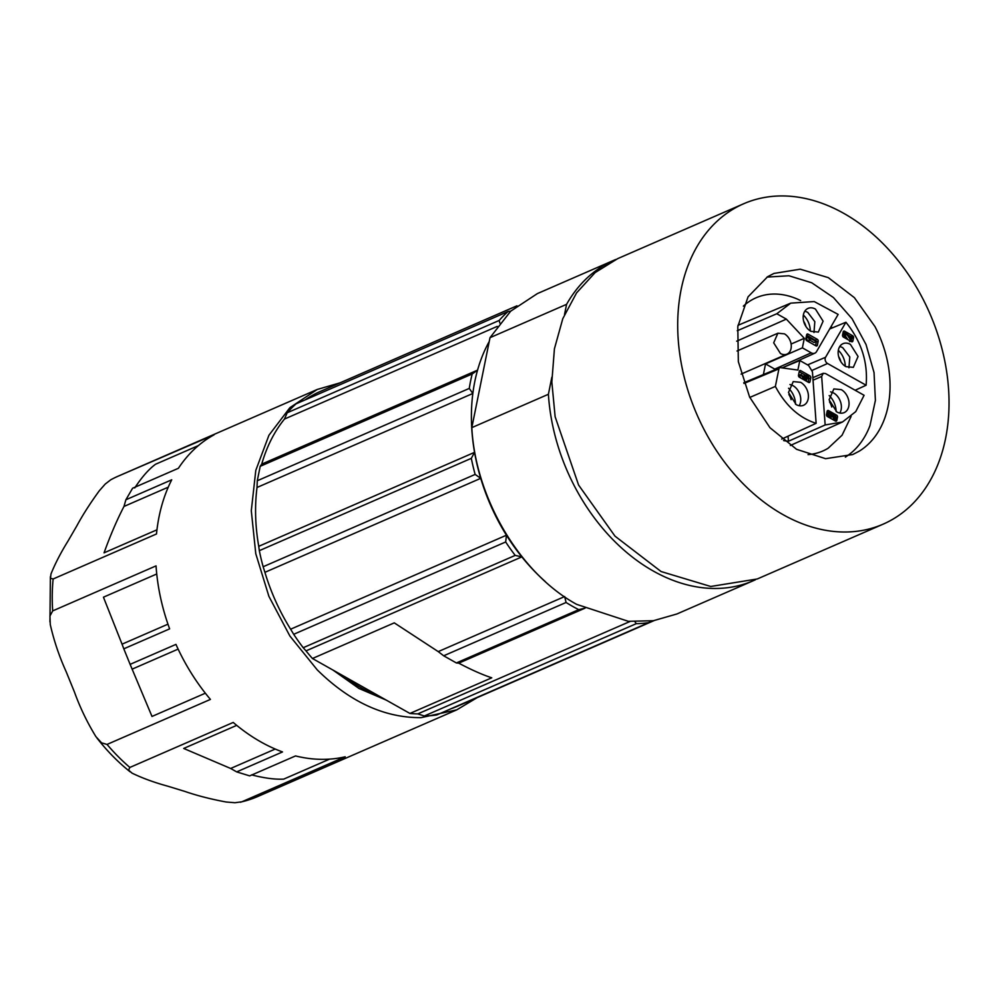 <?xml version="1.0" encoding="UTF-8"?>
<svg xmlns="http://www.w3.org/2000/svg" width="999" height="999" viewBox="0 0 999 999"><rect width="100%" height="100%" fill="white"/><g stroke="black" fill="none" stroke-linecap="round" stroke-linejoin="round"><path stroke-width="1.5" d="M808.054 454.62A83.566 60.714 -113.5 0 0 822.801 451.011A83.566 60.714 -113.5 0 0 828.134 448.239L842.082 435.202L851.098 416.458M874.937 326.523A98.751 71.753 -113.5 0 1 859.103 451.248L852.796 454.52L825.561 458.678L796.578 449.313L769.992 427.747L749.612 397.065L738.336 361.65L737.799 326.573L748.051 296.84L767.632 276.711L773.938 273.439L800.236 269.193L828.308 277.635L854.37 297.64L874.937 326.523M766.995 277.098L788.923 275.761L811.75 282.779L833.441 297.54L852.097 318.756L866.033 344.518L874.038 372.565L875.399 400.412L869.992 425.574A98.751 71.753 -113.5 0 1 845.379 457.105M704.432 430.232A174.713 126.948 66.5 0 0 883.128 524.163A174.713 126.948 66.5 0 0 922.302 297.727A174.713 126.948 66.5 0 0 743.606 203.784A174.713 126.948 66.5 0 0 704.432 430.232M615.846 259.453A174.713 126.948 66.5 0 0 613.923 260.264A174.713 126.948 66.5 0 0 566.583 304.333L564.522 314.498M551.835 377.247L548.401 394.28A174.713 126.948 66.5 0 0 653.246 571.016A174.713 126.948 66.5 0 0 753.446 580.644A174.713 126.948 66.5 0 0 755.356 579.782M783.578 440.571A65.322 47.465 66.5 0 0 788.436 441.246L788.061 436.163M775.574 369.493L774.749 369.106L811.213 352.834L802.384 347.852L765.546 363.911L774.749 369.106M763.386 374.575L765.546 363.911M845.916 322.252C861.35 341.283 868.081 362.275 866.108 385.239L827.547 363.499A4.046 2.935 -113.5 0 1 825.549 357.292L845.916 322.252L829.682 328.971M799.824 360.527L808.653 365.497L812.437 371.828L816.133 423.326C799.188 417.932 785.601 405.631 775.374 386.426L778.92 368.868A2.273 1.648 -112.7 0 1 779.757 367.744A2.273 1.648 -112.7 0 1 780.431 367.657L797.889 370.067L799.824 360.527L782.055 367.882M791.108 344.031L804.307 338.311L802.384 347.852M804.307 338.311L786.338 319.118L736.675 341.196M775.374 386.426L749.787 397.427M784.415 333.841L777.884 333.216L773.688 342.832L780.444 353.484A11.389 8.279 66.5 0 0 786.987 354.108A11.389 8.279 66.5 0 0 791.171 344.505A11.389 8.279 66.5 0 0 784.415 333.841M613.923 260.264L537.362 293.606L510.676 311.188L490.01 337.674L471.828 427.622C475.412 498.201 520.117 573.551 576.685 604.37L628.321 621.316L653.446 620.704L676.885 613.985L753.446 580.644M813.985 332.492L814.822 321.653L807.791 312.425A12.912 9.378 -113.5 0 0 804.744 311.288M810.938 331.356L818.343 332.068L823.101 321.178L815.446 309.091A12.912 9.378 -113.5 0 0 808.041 308.391A12.912 9.378 -113.5 0 0 803.283 319.28A12.912 9.378 -113.5 0 0 810.938 331.356M803.358 315.035A17.22 12.512 -113.5 0 1 810.301 330.956M805.918 326.473A12.15 8.829 66.5 0 0 803.671 321.291M845.916 366.645L853.321 367.357L858.066 356.468L850.411 344.393A12.912 9.378 -113.5 0 0 843.006 343.681A12.912 9.378 -113.5 0 0 838.261 354.57A12.912 9.378 -113.5 0 0 845.916 366.645M848.95 367.782L849.787 356.955L842.756 347.727A12.912 9.378 -113.5 0 0 839.722 346.578M838.323 350.324A17.22 12.512 -113.5 0 1 845.266 366.258M840.896 361.763A12.15 8.829 66.5 0 0 838.636 356.593M789.947 384.515L792.981 385.651A12.912 9.378 -113.5 0 1 799.175 405.719M800.636 382.317A12.912 9.378 -113.5 0 1 808.303 394.393A12.912 9.378 -113.5 0 1 803.546 405.282A12.912 9.378 -113.5 0 1 796.141 404.57L788.486 392.495L793.231 381.606L800.636 382.317M788.561 388.249A17.22 12.512 -113.5 0 1 795.491 404.183M791.121 399.675A12.15 8.829 66.5 0 0 788.873 394.518M830.569 391.833L833.603 392.969A12.912 9.378 -113.5 0 1 839.809 413.037M841.27 389.635A12.912 9.378 -113.5 0 1 848.925 401.723A12.912 9.378 -113.5 0 1 844.167 412.612A12.912 9.378 -113.5 0 1 836.762 411.9L829.108 399.812L833.865 388.936L841.27 389.635M829.182 395.579A17.22 12.512 -113.5 0 1 836.113 411.501M831.742 407.005A12.15 8.829 66.5 0 0 829.495 401.848M808.678 336.588L808.266 337.262L808.678 336.588L816.233 341.358L809.465 338.049L810.226 340.01L809.477 339.96L808.266 337.262L806.318 337.949L807.592 340.784M810.226 340.01L807.592 340.746M818.169 341.283L817.369 345.204A1.523 1.099 -113.5 0 1 815.958 345.866L806.755 340.684A1.523 1.099 -113.5 0 1 805.881 338.723L806.668 334.79A1.523 1.099 -113.5 0 1 808.079 334.128L817.282 339.323A1.523 1.099 -113.5 0 1 818.169 341.283L813.873 342.445L810.052 340.297M852.184 336.201L851.16 340.796L846.94 334.528L845.017 335.352L847.889 339.623M851.697 340.522L850.436 341.059M846.94 334.528L845.379 333.841L844.829 334.615A2.335 1.698 66.5 0 0 845.516 336.675L845.166 337.35A2.947 2.135 -113.5 0 1 844.018 334.153L842.619 334.765M844.018 334.153L844.979 332.854L846.49 332.992L851.061 339.248L851.635 336.388M846.315 333.916L845.379 333.841M835.152 420.167L834.277 415.596L832.542 415.06L831.817 416.745M832.005 415.784L833.491 415.147L832.542 415.06M835.651 419.93L835.763 416.158L833.666 414.223M830.494 412.437L831.867 414.235L833.628 414.198M827.909 416.084L827.971 413.574L828.92 412.262L830.444 412.412M828.408 415.846L829.332 413.249L830.256 413.324L829.245 413.299M831.318 416.983L830.256 413.324M807.204 374.925L807.329 376.523L808.84 377.884L807.142 377.447L806.593 380.182M810.788 377.809L809.989 381.755A1.523 1.099 -113.5 0 1 808.578 382.405L799.375 377.222A1.523 1.099 -113.5 0 1 798.488 375.262L799.287 371.328A1.523 1.099 -113.5 0 1 800.699 370.666L809.902 375.849A1.523 1.099 -113.5 0 1 810.788 377.809L806.867 378.808M806.717 375.149L806.53 376.074L805.294 375.374M800.973 374.475L805.906 379.133L806.343 376.985L804.819 375.624M805.456 380.656L800.524 374.725M827.597 415.397L826.697 415.796M831.006 416.296L829.095 417.132L829.27 416.221A1.586 1.149 66.5 0 0 829.12 415.047L828.358 414.16M833.054 419.717L833.303 418.481A1.586 1.149 66.5 0 0 833.141 417.307L831.93 416.183M834.839 419.48L833.603 420.03M826.76 413.236A2.66 1.936 -113.5 0 1 827.01 413.099L828.92 412.262M802.971 376.336L804.819 375.661M806.343 376.985L804.495 377.784M800.711 377.972L799.05 375.387M800.798 375.387L798.875 376.223M851.735 336.451L850.224 337.013M842.806 333.828A2.66 1.936 -113.5 0 1 843.056 333.691L844.979 332.854M845.029 335.352L844.405 334.752M827.072 411.688L828.446 412.475M799.2 371.728L805.681 375.387M807.367 376.336L808.541 377.197M808.865 378.646L808.154 382.18M848.363 335.239L850.848 336.638M843.119 332.28L844.505 333.054M806.593 335.202L815.921 340.671M816.258 342.108L815.546 345.629M826.485 414.56L827.147 411.288A1.523 1.099 -113.5 0 1 828.571 410.626L836.613 415.159A1.523 1.099 -113.5 0 1 837.499 417.12L836.837 420.392A1.523 1.099 -113.5 0 1 835.426 421.054L827.372 416.521A1.523 1.099 -113.5 0 1 826.485 414.56M851.473 341.646L843.431 337.1A1.523 1.099 -113.5 0 1 842.544 335.152L843.206 331.868A1.523 1.099 -113.5 0 1 844.617 331.206L852.671 335.751A1.523 1.099 -113.5 0 1 853.558 337.712L852.896 340.984A1.523 1.099 -113.5 0 1 851.473 341.646M825.511 373.551L864.085 395.292L855.731 411.638L842.519 421.978L825.149 424.962L821.678 376.473L823.213 373.314L825.511 373.551M786.338 319.118L776.797 313.748L790.758 303.134L814.21 301.561L838.149 314.41L816.52 351.636A6.319 4.595 -113.5 0 1 814.872 353.159A6.319 4.595 -113.5 0 1 811.213 352.834M825.149 424.962L788.436 441.246M816.133 423.326L781.717 439.061M866.108 385.239L855.156 390.259M737.262 330.744L776.797 313.748M471.828 427.622L548.401 394.28M490.01 337.674L566.583 304.333M743.606 203.784L617.757 258.604L595.154 272.577L576.56 292.894L562.787 318.681L554.42 348.813L551.835 381.98L555.132 416.745L578.583 485.039L614.984 536.138L661.088 571.54L710.739 586.475L757.279 578.97L883.128 524.163M800.636 300.599A83.566 60.714 66.5 0 0 756.081 297.789A83.566 60.714 66.5 0 0 750.749 300.549A83.566 60.714 66.5 0 0 743.381 306.119M832.254 327.909A83.566 60.714 66.5 0 0 831.156 326.461M654.058 620.604L457.455 706.231A171.678 124.738 -113.5 0 1 451.073 708.728M630.044 621.465L417.794 713.898A171.678 124.738 -113.5 0 1 409.927 713.448L379.845 696.503A161.039 117.008 -113.5 0 1 342.52 675.449L312.45 658.503A171.678 124.738 -113.5 0 1 306.019 650.886L303.221 647.714A174.713 126.948 -113.5 0 1 293.694 634.303L505.681 541.97L506.443 535.214L290.622 629.208A171.678 124.738 -113.5 0 1 264.91 572.327L263.149 566.745A174.713 126.948 -113.5 0 1 259.328 550.661L471.316 458.341L474.562 452.347L258.741 546.328A171.678 124.738 -113.5 0 1 257.018 487.475L257.28 480.756L260.202 466.308L472.19 373.976L477.559 370.142L261.738 464.123A171.678 124.738 -113.5 0 1 284.465 419.056L287.2 412.774A174.713 126.948 -113.5 0 1 296.079 403.833L508.066 311.513L510.701 311.151M386.251 700.112L358.941 688.448L332.992 670.079M477.16 697.652L456.755 709.852L421.066 717.644C384.428 717.881 349.8 701.935 317.183 669.817L289.835 635.938L268.906 596.353L255.769 553.683L251.298 510.751L255.794 470.379L268.931 435.252L289.885 407.679L317.232 389.473L340.06 382.842M456.755 709.852L257.692 796.54A174.713 126.948 -113.5 0 1 241.845 801.797L345.204 756.78A174.713 126.948 -113.5 0 1 295.529 755.931L249.7 775.886L236.676 771.89L282.505 751.935A174.713 126.948 -113.5 0 1 233.217 722.439L129.858 767.444A174.713 126.948 -113.5 0 1 118.119 756.518A174.713 126.948 -113.5 0 1 107.043 744.43L101.598 742.869L95.929 736.663C87.213 722.452 80.057 707.567 74.438 692.02L66.146 671.64C59.228 656.405 53.946 640.709 50.275 624.55L49.95 616.021L52.685 610.901A174.713 126.948 -113.5 0 1 53.134 578.983L50.474 578.284L50.986 573.975C55.107 563.698 60.764 552.747 67.969 541.121L76.761 525.986C82.755 514.897 90.285 503.134 99.363 490.696L105.22 484.065L110.752 479.795A174.713 126.948 -113.5 0 1 118.169 476.173L317.232 389.473M52.685 610.901L156.044 565.884A174.713 126.948 -113.5 0 0 169.63 628.87L123.801 648.826L130.12 664.36L175.949 644.392A174.713 126.948 -113.5 0 0 210.414 699.412L107.043 744.43M53.134 578.983L156.493 533.966A174.713 126.948 -113.5 0 1 171.716 479.807L125.886 499.762L132.592 488.236L178.409 468.281A174.713 126.948 -113.5 0 1 214.111 434.79L118.169 476.173M241.845 801.797L234.952 802.721L226.099 801.997C210.789 799.138 197.028 795.616 184.827 791.408L167.732 786.176C154.296 782.504 142.407 778.159 132.068 773.151L128.571 770.092L129.858 767.444M275.237 749.05L230.657 768.468L236.676 771.89M230.657 768.468L183.704 748.451L236.713 725.361M329.645 759.115L283.704 779.12C275.162 779.582 264.448 778.159 251.573 774.887M167.957 624.175L122.053 644.168L123.801 648.826M205.344 693.206L151.998 716.445L130.12 664.36M122.053 644.168L103.446 597.19L156.743 573.988M156.955 529.807L104.058 552.834C110.302 535.464 116.945 520.004 123.976 506.456L125.886 499.762M134.74 487.924C141.883 477.085 148.801 469.205 155.519 464.26L198.364 445.604M545.192 581.493A171.678 124.738 -113.5 0 1 521.84 556.893A171.678 124.738 -113.5 0 1 506.443 535.214A171.678 124.738 -113.5 0 1 480.731 478.334A171.678 124.738 -113.5 0 1 474.562 452.347A171.678 124.738 -113.5 0 1 472.839 393.481A171.678 124.738 -113.5 0 1 474.787 381.581A171.678 124.738 -113.5 0 1 477.559 370.142A171.678 124.738 -113.5 0 1 489.248 341.471M257.018 487.475L472.839 393.481L469.268 388.424A174.713 126.948 -113.5 0 1 470.579 381.118A174.713 126.948 -113.5 0 1 472.19 373.976M497.252 326.386L284.465 419.056M499.812 323.002L499.188 320.454A174.713 126.948 -113.5 0 1 508.066 311.513M305.057 399.925A171.678 124.738 -113.5 0 1 320.367 391.421L516.958 305.806M634.952 621.753L636.301 623.663L424.313 715.983A174.713 126.948 -113.5 0 0 436.763 714.959L648.751 622.639A174.713 126.948 -113.5 0 1 636.301 623.663M650.499 621.103L648.751 622.639M585.164 608.104L578.758 609.64A174.713 126.948 -113.5 0 1 572.377 606.243A174.713 126.948 -113.5 0 1 566.071 602.484L443.681 655.794L456.368 662.949L458.728 663.161C471.478 669.879 482.48 674.762 491.758 677.809L409.927 713.448M564.66 596.553L566.071 602.484M505.681 541.97A174.713 126.948 -113.5 0 0 515.209 555.394L521.84 556.893L306.019 650.886M564.373 596.678L438.236 651.61L394.28 622.864L312.45 658.503M471.316 458.341A174.713 126.948 -113.5 0 0 475.137 474.425L480.731 478.334L264.91 572.327M469.268 388.424L257.28 480.756M499.188 320.454L287.2 412.774M578.758 609.64L456.368 662.949M584.403 608.441L458.728 663.161M515.209 555.394L303.221 647.714M475.137 474.425L263.149 566.745M261.738 464.123L260.202 466.308M290.622 629.208L293.694 634.303M258.741 546.328L259.328 550.661M438.236 651.61L443.681 655.794M417.794 713.898L424.313 715.983M168.244 487.175L123.976 506.456M178.122 649.113L132.205 669.118M379.845 696.503L342.52 675.449M807.567 364.885L825.549 357.292M743.98 383.454L778.92 368.868M845.117 337.312L844.367 337.637M827.971 413.574L826.573 414.185M828.396 415.909L827.234 416.421M829.27 416.221L831.193 415.384M831.805 416.808L829.894 417.644M834.277 415.596L832.367 416.433M833.303 418.481L835.214 417.657M835.639 419.992L834.465 420.504M805.082 376.286L803.596 376.923M806.717 375.087L805.631 375.562M836.837 420.392L835.376 421.029M837.499 417.12L836.076 417.744M836.613 415.159L835.489 415.659M828.571 410.626L827.16 411.238M809.989 381.755L808.528 382.38M809.902 375.849L807.979 376.685M800.699 370.666L799.3 371.278M852.896 340.984L851.435 341.621M853.558 337.712L852.147 338.324M852.671 335.751L851.86 336.101M851.772 336.139L850.748 336.588M844.617 331.206L843.218 331.818M817.369 345.204L815.908 345.841M817.282 339.323L815.371 340.159M808.079 334.128L806.68 334.74M827.547 363.499L812.187 370.354M821.678 376.473L813.036 380.182M779.757 367.744L743.743 382.779M737.025 351.011L777.884 333.216M741.071 374.101L786.987 354.108M806.43 337.375L808.353 336.538M808.116 341.134L810.027 340.309M845.491 337.412L844.642 337.787M828.221 416.146L827.372 416.521M831.63 417.045L829.757 417.857M835.464 420.229L834.615 420.604M804.857 375.499L803.059 376.273M800.561 374.575L798.775 375.362M806.405 380.482L805.694 380.794M808.453 378.171L806.855 378.858M806.867 374.875L805.481 375.474M851.672 336.276L849.999 337M849.6 341.633L851.51 340.821M816.046 341.646L814.135 342.482M814.872 353.159L783.928 367.108M823.213 373.314L812.861 377.672M842.519 421.978L790.334 445.492M790.758 303.134L737.986 325.312M96.94 738.024C106.993 750.911 118.082 762.2 130.195 771.865M257.692 796.54L240.434 802.247M49.95 621.915L50.4 576.66"/></g></svg>
